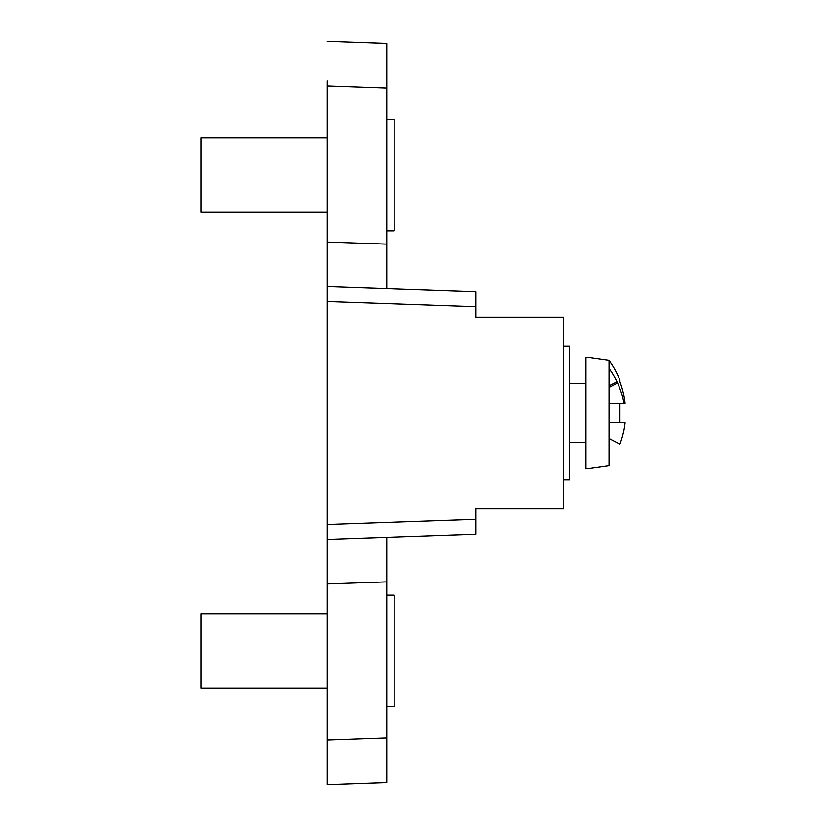 <?xml version="1.0" encoding="UTF-8"?>
<svg xmlns="http://www.w3.org/2000/svg" width="826" height="826" viewBox="0 0 826 826"><rect width="100%" height="100%" fill="white"/><g stroke="black" fill="none" stroke-linecap="round" stroke-linejoin="round"><path stroke-width="1.24" d="M609.041 368.479L609.041 360.487L585.985 357.245L585.985 468.755L609.041 465.513L609.041 368.479A89.208 82.528 -158.5 0 1 624.012 403.418L609.041 403.677M609.041 360.487A89.208 89.208 0 0 1 619.923 380.29L619.923 381.705A88.847 88.826 90 0 1 625.096 403.398L624.012 403.418M609.041 438.637L619.923 444.295A88.847 88.826 90 0 0 625.096 422.602L609.041 422.323M619.923 422.509L619.923 403.491M609.041 387.363L617.528 382.944M563.683 346.094L569.63 346.094L569.63 479.906L563.683 479.906M475.962 291.815L327.282 286.622L327.282 301.48L475.962 306.673L475.962 291.815L475.962 317.101L563.683 317.101L563.683 508.899L475.962 508.899L475.962 519.327L327.282 524.52L327.282 80.834M475.962 533.462L475.962 519.327M386.754 581.876L327.282 583.951L327.282 784.7L386.754 782.625L386.754 537.303L327.282 539.378L327.282 524.52L327.282 583.951L327.282 539.378L475.962 534.185M327.282 782.191L327.282 745.166M327.282 613.718L200.904 613.718L200.904 688.058L327.282 688.058L327.282 685.817M327.282 175.112L327.282 137.942L200.904 137.942L200.904 212.282L327.282 212.282M327.282 740.127L386.754 738.041L386.754 782.625M386.754 537.303L386.754 576.517M386.754 706.643L394.188 706.643L394.188 595.133L386.754 595.133L386.754 650.888M327.282 286.622L386.754 288.697L386.754 244.124L327.282 242.049M327.282 41.3L386.754 43.375L386.754 248.998M386.754 288.697L386.754 255.11M386.754 119.357L394.188 119.357L394.188 230.867L386.754 230.867L386.754 165.427M327.282 85.873L386.754 87.959M609.041 385.721L616.97 381.757M569.63 383.264L585.985 383.264M585.985 442.736L569.63 442.736"/></g></svg>

